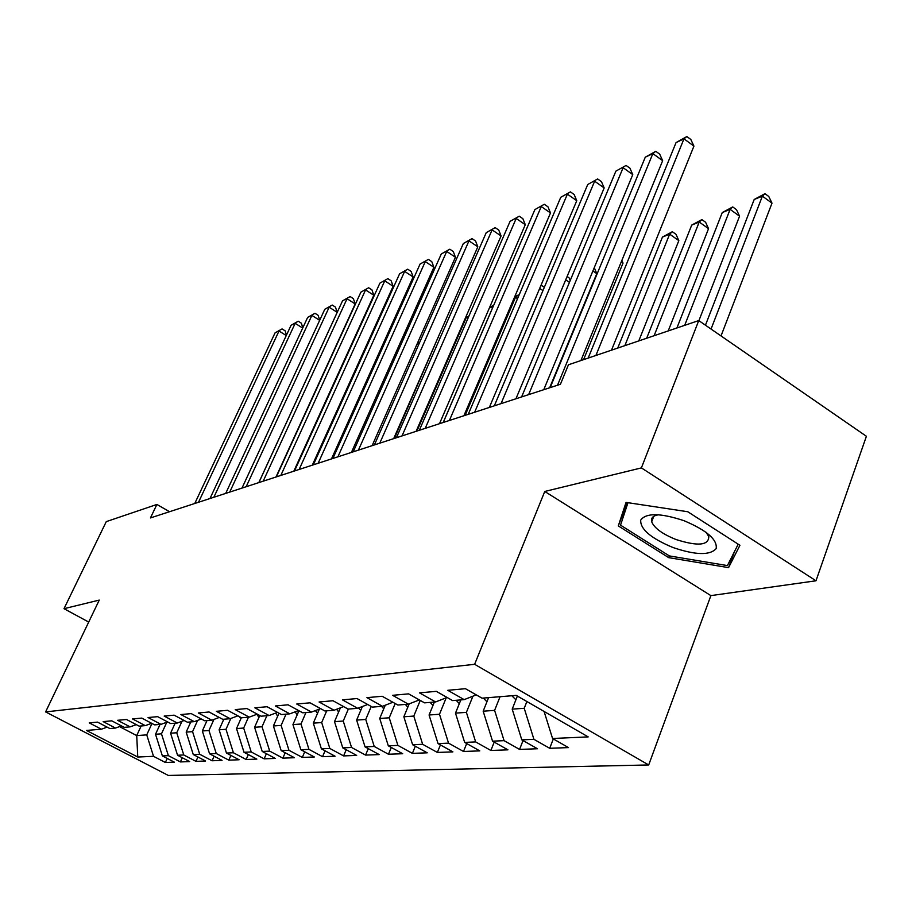 <?xml version="1.0" encoding="UTF-8"?>
<svg xmlns="http://www.w3.org/2000/svg" width="912" height="912" viewBox="0 0 912 912"><rect width="100%" height="100%" fill="white"/><g stroke="black" fill="none" stroke-linecap="round" stroke-linejoin="round"><path stroke-width="1.37" d="M815.989 580.784L641.398 467.902L544.76 491.465L710.881 595.616L815.989 580.784L866.4 436.278L698.752 320.568L568.438 364.789L560.435 384.271L150.446 517.936L156.887 504.45L106.271 521.63L64 608.692L88.703 622.064M710.881 595.616L648.694 764.963L168.321 775.451L45.6 711.907L474.628 664.301L648.694 764.963M141.155 725.963L136.72 735.585L137.758 757.028L153.524 756.322L165.38 762.489L174.329 762.158L162.382 755.923L168.378 755.66L180.405 761.93L189.673 761.588L177.555 755.25L183.768 754.965L195.966 761.36L205.576 761.007L193.264 754.543L199.717 754.258L212.086 760.768L222.049 760.391L209.566 753.814L216.247 753.517L228.809 760.141L239.138 759.764L226.461 753.061L233.404 752.753L246.149 759.502L256.865 759.103L244.006 752.275L251.21 751.955L264.149 758.841L275.287 758.431L262.223 751.465L269.713 751.123L282.857 758.146L294.428 757.724L281.17 750.622L288.956 750.268L302.305 757.427L314.344 756.983L300.869 749.732L308.974 749.379L322.54 756.686L335.069 756.219L321.389 748.82L329.825 748.444L343.607 755.911L356.672 755.421L342.764 747.863L351.565 747.475L365.564 755.09L379.187 754.589L365.051 746.871L374.239 746.461L388.466 754.247L402.694 753.722L388.318 745.834L397.906 745.4L412.384 753.369L427.238 752.822L412.623 744.739L422.655 744.295L437.372 752.446L452.911 751.876L438.045 743.611L448.544 743.143L463.513 751.477L479.78 750.884L464.664 742.414L475.654 741.923L490.884 750.473L507.938 749.835L492.548 741.171L504.085 740.658L519.578 749.413L537.476 748.752L521.812 739.86L533.93 739.324L549.697 748.296L568.495 747.601L552.558 738.492L544.099 711.463M137.758 757.028L86.446 730.432L101.403 729.212L107.137 727.126M552.558 738.492L588.206 736.896L516.226 695.389L482.026 698.17L465.451 688.697L447.781 690.304L464.174 699.629L452.569 700.576L436.301 691.342L419.497 692.869L435.594 701.955L424.547 702.856L408.576 693.861L392.582 695.32L408.382 704.178L397.86 705.033L382.174 696.266L366.932 697.646L382.447 706.298L372.404 707.108L357.002 698.546L342.456 699.869L357.698 708.316L348.11 709.091L332.983 700.735L319.086 701.989L334.054 710.243L324.9 710.984L310.023 702.821L296.742 704.018L311.459 712.078L302.693 712.796L288.078 704.805L275.356 705.968L289.822 713.845L281.432 714.529L267.056 706.72L254.87 707.826L269.097 715.532L261.049 716.194L246.913 708.544L235.228 709.616L249.227 717.151L241.509 717.79L227.601 710.3L216.383 711.326L230.155 718.713L222.745 719.317L209.065 711.987L198.292 712.967L211.835 720.206L204.71 720.788L191.246 713.606L180.895 714.552L194.233 721.643L187.37 722.201L174.124 715.168L164.16 716.068L177.293 723.022L170.692 723.558L157.651 716.661L148.052 717.527L160.979 724.356L154.63 724.869L141.782 718.097L132.536 718.941L145.27 725.633L139.148 726.134L126.494 719.488L117.58 720.298L130.12 726.864L124.214 727.354L111.754 720.833L103.159 721.609L115.516 728.061L109.816 728.528L97.527 722.122L89.228 722.874L101.403 729.212M526.885 701.533L524.218 708.293L512.202 709.137L517.378 696.05M533.93 739.324L524.218 708.293M521.812 739.86L512.202 709.137M500.061 696.7L494.612 710.38L483.166 711.189L488.593 697.634M504.085 740.658L494.612 710.38M492.548 741.171L483.166 711.189M464.174 699.629L476.269 694.876M472.929 696.198L466.397 712.363L455.487 713.138L460.845 699.903M475.654 741.923L466.397 712.363M464.664 742.414L455.487 713.138M435.594 701.955L447.097 697.475M446.207 697.817L439.493 714.256L429.073 714.997L434.374 702.058M448.544 743.143L439.493 714.256M438.045 743.611L429.073 714.997M408.382 704.178L419.338 699.926M420.25 700.439L413.797 716.068L403.845 716.775L409.192 703.859M422.655 744.295L413.797 716.068M412.623 744.739L403.845 716.775M382.447 706.298L392.901 702.263M395.192 703.54L389.242 717.801L379.723 718.474L385.274 705.204M397.906 745.4L389.242 717.801M388.318 745.834L379.723 718.474M357.698 708.316L367.684 704.486M371.23 706.458L365.746 719.454L356.626 720.092L362.372 706.515M374.239 746.461L365.746 719.454M365.051 746.871L356.626 720.092M334.054 710.243L343.596 706.606M348.338 709.08L343.243 721.039L334.51 721.654L340.415 707.815M351.565 747.475L343.243 721.039M342.764 747.863L334.51 721.654M311.459 712.078L320.591 708.613M326.713 710.836L321.685 722.555L313.306 723.148L319.36 709.08M329.825 748.444L321.685 722.555M321.389 748.82L313.306 723.148M289.822 713.845L298.566 710.539M305.965 712.534L300.994 724.014L292.946 724.584L298.954 710.756M308.974 749.379L300.994 724.014M300.869 749.732L292.946 724.584M269.097 715.532L277.476 712.386M286.037 714.153L281.124 725.416L273.395 725.963L278.981 713.195M288.956 750.268L281.124 725.416M281.17 750.622L273.395 725.963M249.227 717.151L257.264 714.142M266.885 715.715L262.029 726.761L254.596 727.286L259.795 715.51M269.713 751.123L262.029 726.761M262.223 751.465L254.596 727.286M230.155 718.713L237.872 715.829M248.463 717.22L243.664 728.05L236.516 728.563L241.338 717.698M251.21 751.955L243.664 728.05M244.006 752.275L236.516 728.563M211.835 720.206L219.256 717.448M230.827 718.462L225.994 729.304L219.108 729.782L223.828 719.226M233.404 752.753L225.994 729.304M226.461 753.061L219.108 729.782M194.233 721.643L201.37 718.998M213.944 719.42L208.973 730.501L202.339 730.968L207.001 720.594M216.247 753.517L208.973 730.501M209.566 753.814L202.339 730.968M177.293 723.022L184.156 720.491M197.665 720.366L192.569 731.652L186.173 732.108L190.79 721.916M199.717 754.258L192.569 731.652M193.264 754.543L186.173 732.108M160.979 724.356L167.591 721.928M181.967 721.301L176.746 732.769L170.578 733.202L175.138 723.193M183.768 754.965L176.746 732.769M177.555 755.25L170.578 733.202M145.27 725.633L151.643 723.296M166.793 722.213L161.481 733.841L155.519 734.263L160.033 724.424M168.378 755.66L161.481 733.841M162.382 755.923L155.519 734.263M130.12 726.864L136.276 724.63M151.985 723.478L146.741 734.878L136.72 735.585L119.518 726.602M153.524 756.322L146.741 734.878M115.516 728.061L121.444 725.895M641.398 467.902L698.752 320.568M45.6 711.907L99.248 600.096L64 608.692M544.76 491.465L474.628 664.301M169.541 511.712L156.887 504.45M618.302 525.916L668.69 557.642L728.574 567.64L739.928 545.296L687.773 511.746L626.042 502.398L618.302 525.916L626.852 503.96L627.445 504.336M165.38 762.489L167.215 758.442M180.405 761.93L182.297 757.735M195.966 761.36L197.927 756.994M212.086 760.768L214.115 756.219M228.809 760.141L230.907 755.41M246.149 759.502L248.315 754.566M264.149 758.841L266.395 753.688M282.857 758.146L285.182 752.765M302.305 757.427L304.722 751.807M322.54 756.686L325.048 750.804M343.607 755.911L346.207 749.744M365.564 755.09L368.266 748.627M388.466 754.247L391.282 747.464M412.384 753.369L415.313 746.221M437.372 752.446L440.416 744.922M463.513 751.477L466.693 743.554M490.884 750.473L494.201 742.106M519.578 749.413L523.043 740.567M549.697 748.296L553.322 738.925M651.464 519.612L652.308 520.148M627.308 502.592L626.852 503.96M738.207 544.19L727.411 565.588L669.362 555.921L668.69 557.642M734.377 551.783L728.574 567.64M286.265 335.548L279.004 331.01L198.52 502.261M275.048 332.891L282.059 328.913L275.048 332.891L194.769 503.481M282.059 328.913L285.148 330.839L286.493 335.092M340.712 368.049L341.476 367.639M341.134 368.391L340.256 369.052M302.693 328.069L295.169 323.338L213.853 497.257M291.076 325.276L298.235 321.218L291.076 325.276L209.977 498.522M298.235 321.218L301.359 323.19L302.83 327.761M319.667 320.34L311.881 315.404L229.721 492.081M307.652 317.41L314.959 313.283L307.652 317.41L225.709 493.392M314.959 313.283L318.117 315.29L319.736 320.203M359.066 363.557L358.393 363.136M359.75 360.126L360.468 360.445M378.195 357.413L377.283 356.831M378.685 353.708L379.597 354.289M684 520.695C660.448 512.92 646.015 512.738 640.703 520.136C640.201 529.165 650.917 538.285 672.874 547.485C695.525 555.169 709.946 555.545 716.159 548.614C717.562 539.687 706.846 530.385 684 520.695M658.817 514.733C653.083 515.622 650.701 517.97 651.681 521.789C654.349 528.162 662.454 534.067 675.997 539.516C697.794 546.448 708.727 545.456 708.795 536.564L706.105 532.312M669.362 555.921L620.536 525.152L627.992 502.694M258.803 482.608L337.189 312.326L329.164 307.207L246.16 486.734M324.786 309.282L332.242 305.064L324.786 309.282L241.999 488.091M332.242 305.064L335.445 307.105L337.189 312.326M275.994 476.999L355.178 303.947L347.05 298.714L263.18 481.183M342.513 300.869L350.128 296.56L342.513 300.869L258.871 482.585M350.128 296.56L353.377 298.646L355.178 303.947M398.042 351.131L396.868 350.379M398.27 347.221L399.08 348.794M223.497 719.978L222.984 719.294M418.642 344.69L417.183 343.744M418.072 341.749L418.904 344.098M293.812 471.196L373.817 295.26L365.564 289.936L280.828 475.426M360.878 292.159L368.653 287.759L360.878 292.159L276.359 476.885M368.653 287.759L371.948 289.891L373.817 295.26M240.871 718.759L239.48 716.695M394.372 438.41L438.284 336.938M438.467 336.517L438.729 337.235M312.303 465.166L393.118 286.277L384.75 280.828L299.136 469.452M379.894 283.13L387.839 278.639L379.894 283.13L294.496 470.968M387.839 278.639L391.18 280.816L393.118 286.277M258.917 717.482L256.899 714.278M331.489 458.907L413.125 276.952L404.643 271.388L318.151 463.262M399.604 273.782L407.732 269.188L399.604 273.782L313.329 464.824M407.732 269.188L411.118 271.411L413.125 276.952M351.416 452.409L433.873 267.273L425.277 261.596L337.896 456.821M420.056 264.081L428.378 259.384L420.056 264.081L332.891 458.451M428.378 259.384L431.798 261.653L433.873 267.273M372.13 445.66L455.43 257.241L446.709 251.427L358.427 450.129M441.271 254.003L449.798 249.204L441.271 254.003L353.218 451.828M449.798 249.204L453.275 251.53L455.43 257.241M393.688 438.626L477.808 246.81L468.962 240.859L379.791 443.164M463.319 243.538L472.04 238.625L463.319 243.538L374.376 444.931M472.04 238.625L475.574 241.007L477.808 246.81M416.123 431.319L501.076 235.969L492.104 229.881L402.032 435.913M486.233 232.663L495.182 227.635L486.233 232.663L396.389 437.749M495.182 227.635L498.761 230.063L501.076 235.969M439.504 423.692L525.289 224.683L516.192 218.458L425.22 428.355M510.07 221.354L519.247 216.201L510.07 221.354L419.338 430.27M519.247 216.201L522.872 218.686L525.289 224.683M463.889 415.747L550.495 212.941L541.261 206.557L449.399 420.466M534.899 209.578L544.304 204.288L534.899 209.578L443.255 422.473M544.304 204.288L547.987 206.842L550.495 212.941M277.681 716.171L275.629 713.081M468.768 316.464L466.306 317.467L416.932 431.057M466.306 317.467L469.03 315.848M297.187 714.814L295.112 711.85M298.429 710.596L298.726 711.257M443.198 422.484L493.141 306.478L489.368 308.017M489.55 307.595L493.791 305.075M317.501 713.401L315.404 710.585M465.131 415.336L515.508 297.301L514.254 297.825M517.549 298.657L515.508 297.301L518.347 294.986L518.939 295.374M514.721 296.719L518.347 294.986M338.66 711.93L336.562 709.285M542.948 290.609L539.676 288.42M540.805 285.764L541.568 285.445L544.339 287.314M541.568 285.445L540.588 286.254M360.73 710.414L358.655 707.94M569.441 282.355L565.714 279.824M567.104 276.507L569.145 277.898L570.217 280.508M383.758 708.829L381.592 706.367M549.651 387.782L596.779 273.646L592.891 270.978M594.271 267.649L596.779 273.646M407.824 707.176L405.35 704.429M583.566 359.659L623.021 263.089L621.277 261.881M621.87 260.41L623.021 263.089M489.345 407.447L576.772 200.708L567.389 194.153L474.65 412.235M560.755 197.3L570.41 191.885L560.755 197.3L468.232 414.333M570.41 191.885L574.15 194.495L576.772 200.708M432.983 705.455L430.168 702.4M515.941 398.772L604.166 187.94L594.647 181.214L501.03 403.64M587.727 184.509L597.645 178.946L587.727 184.509L494.327 405.817M597.645 178.946L601.441 181.625L604.166 187.94M459.329 703.654L456.137 700.279M638.776 340.917L678.836 240.631L669.636 234.145L662.443 237.097L617.732 348.065M624.845 345.648L669.636 234.145L672.338 231.728L676.009 234.327L678.836 240.631M662.443 237.097L672.338 231.728M543.757 389.709L632.768 174.614L623.113 167.717L528.629 394.634M615.874 171.148L626.077 165.437L615.874 171.148L521.607 396.925M626.077 165.437L629.93 168.184L632.768 174.614M486.928 701.773L483.337 698.068M668.211 330.931L708.544 228.673L699.219 222.026L691.706 225.104L646.665 338.249M654.109 335.719L699.219 222.026L701.875 219.598L705.592 222.254L708.544 228.673M691.706 225.104L701.875 219.598M580.91 360.559L662.659 160.683L652.855 153.604L557.528 385.217M645.286 157.183L655.774 151.312L652.855 153.604L645.286 157.183L550.175 387.611M655.774 151.312L659.695 154.151L662.659 160.683M515.896 699.8L511.837 695.742M698.9 320.671L739.564 216.19L730.113 209.361L722.258 212.576L676.909 327.978M684.684 325.345L730.113 209.361L732.712 206.933L736.486 209.657L739.564 216.19M722.258 212.576L732.712 206.933M611.507 350.174L693.929 146.114L683.966 138.841L595.901 355.475M676.054 142.591L686.85 136.549L683.966 138.841L676.054 142.591L588.172 358.097M686.85 136.549L690.817 139.456L693.929 146.114M721.027 335.947L771.997 203.148L762.386 196.137L754.19 199.5L705.455 325.196M711.052 329.061L762.386 196.137L764.951 193.686L768.782 196.49L771.997 203.148M754.19 199.5L764.951 193.686M653.767 516.329L651.681 521.789"/></g></svg>
